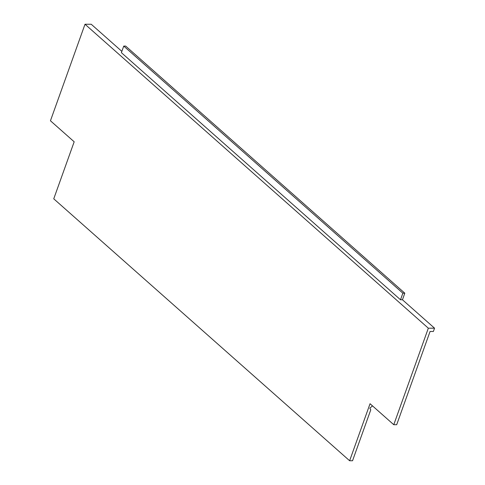 <?xml version="1.0" encoding="UTF-8"?>
<svg xmlns="http://www.w3.org/2000/svg" width="485" height="485" viewBox="0 0 485 485"><rect width="100%" height="100%" fill="white"/><g stroke="black" fill="none" stroke-linecap="round" stroke-linejoin="round"><path stroke-width="0.73" d="M434.554 328.187L428.334 328.193L393.771 424.714L396.688 424.714L430.068 331.479L433.372 331.479L434.554 328.187L402.453 299.772L404.805 293.189L402.865 293.195L400.507 299.772L121.383 52.665L123.742 46.087L125.682 46.087L404.805 293.189M393.771 424.714L370.049 403.714L349.624 460.75L352.54 460.75L370.764 409.855L369.837 408.097L372.019 406.345L372.262 405.672M402.453 299.772L400.507 299.772M349.624 460.75L53.75 198.82L74.175 141.784L50.446 120.777L85.008 24.25L91.228 24.25L121.85 51.361M402.865 293.195L123.742 46.087M428.334 328.193L85.008 24.25"/></g></svg>

